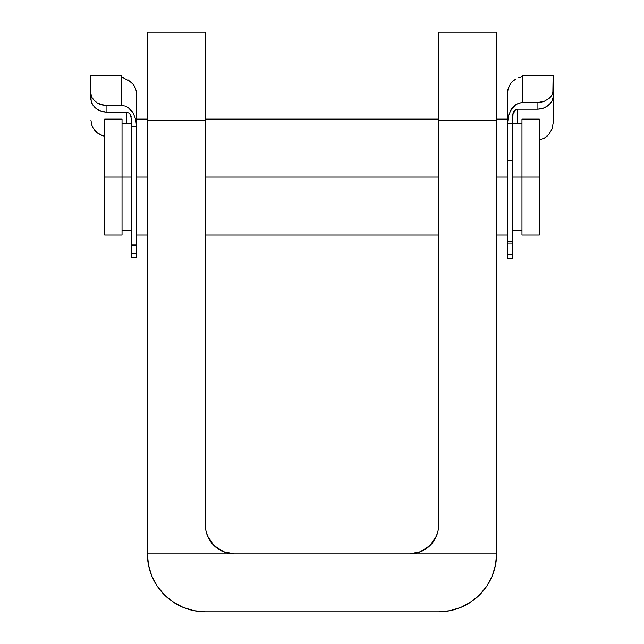 <?xml version="1.0" encoding="UTF-8"?>
<svg xmlns="http://www.w3.org/2000/svg" width="644" height="644" viewBox="0 0 644 644"><rect width="100%" height="100%" fill="white"/><g stroke="black" fill="none" stroke-linecap="round" stroke-linejoin="round"><path stroke-width="0.97" d="M409.665 553.84L415.316 553.285L420.757 551.634L425.764 548.954L430.16 545.355L433.758 540.96L436.439 535.953L438.089 530.511A28.98 28.98 0 0 0 438.644 524.876L438.644 120.106L496.605 120.106L496.605 32.2L438.644 32.2L438.644 120.106L496.605 120.106L496.605 553.84L234.336 553.84L496.605 553.84L496.605 32.2L438.644 32.2L438.644 524.86L438.089 530.511L436.439 535.953L430.16 545.355L420.757 551.634L409.665 553.84A28.98 28.98 0 0 0 438.089 530.519M205.356 524.86L205.356 32.2L147.395 32.2L147.395 553.84L234.336 553.84L223.243 551.634L213.84 545.355L207.561 535.953L205.911 530.511L205.356 524.86A28.98 28.98 0 0 0 205.911 530.511L207.561 535.953L210.242 540.96A28.98 28.98 0 0 0 234.336 553.84L147.395 553.84L147.395 120.106L205.356 120.106L205.356 524.86L205.911 530.511M483.451 590.612L479.643 594.806M164.357 594.806L159.374 589.123M205.911 530.519A28.98 28.98 0 0 0 210.234 540.96L213.84 545.355L218.236 548.954L223.243 551.634L228.684 553.285L234.336 553.84M205.356 611.8A57.96 57.96 0 0 1 147.395 553.84L148.506 565.15L151.807 576.018L157.16 586.04L164.373 594.823L173.156 602.035L183.178 607.389L194.045 610.689L205.356 611.8L438.644 611.8L205.356 611.8M496.605 553.84A57.96 57.96 0 0 1 438.644 611.8L449.955 610.689L460.822 607.389L470.844 602.035L479.627 594.823L486.84 586.04L492.193 576.018L495.494 565.15L496.605 553.84M147.395 120.106L205.356 120.106L205.356 32.2L147.395 32.2L147.395 120.106M438.089 530.511L438.644 524.86M521.962 235.06L521.962 119.14L521.962 177.1L539.35 177.1L539.35 119.14L539.35 177.1L512.544 177.1L521.962 177.1L521.962 235.06L539.35 235.06L539.35 177.1L539.35 235.06M136.528 177.1L147.395 177.1L136.528 177.1M205.356 177.1L438.644 177.1L205.356 177.1M496.605 177.1L507.472 177.1L496.605 177.1M122.038 177.1L131.457 177.1L122.038 177.1L122.038 119.14L122.038 177.1L104.65 177.1L122.038 177.1L122.038 235.06L122.038 177.1M104.65 235.06L104.65 119.14L104.65 235.06L122.038 235.06M515.965 78.987L512.544 81.426L510.386 83.841L507.802 89.693L507.472 92.889L507.472 241.862L512.544 241.862L512.544 160.565L507.472 160.565L507.472 243.054M517.615 109.214L537.901 109.214L517.615 109.214L517.615 123.487L517.615 109.214L515.377 109.923L513.075 113.038L512.544 116.21L512.544 243.054M513.075 113.038L512.544 123.608L507.472 123.608L508.277 116.492L510.95 109.842L515.876 104.618L519.128 103.064L522.687 102.517L541.153 102.211L544.188 101.341L549.042 98.492L550.789 96.753L552.85 93.098L553.115 75.67L522.687 75.67L522.687 102.517L537.901 102.517L537.901 109.214L541.226 108.868L544.277 107.902L549.115 104.787L552.085 100.995L553.115 97.155L553.115 123.294L552.077 128.872L549.082 134.121L546.901 136.391L544.252 138.251L539.35 139.877L544.252 138.251L549.082 134.121L552.077 128.872L553.115 123.294M512.544 258.526L512.544 254.444L507.472 254.444L507.472 258.808L512.544 258.808L512.544 241.862L507.472 241.862L507.472 243.126L512.544 243.126L512.544 254.444L507.472 254.444L507.472 243.126L507.472 258.526M510.877 83.197L508.341 87.753L507.472 92.889L507.472 160.565L512.544 160.565L512.544 123.608L507.472 123.608L508.72 114.857L511.763 108.611L514.862 105.35L518.525 103.273L522.687 102.517L522.687 75.799M553.115 75.67L553.115 97.155L553.115 91.303L552.061 94.942L549.042 98.492L544.188 101.341L537.901 102.517L537.901 109.214L544.277 107.902L546.917 106.493L550.829 102.943L552.085 100.995L553.115 97.155M522.687 76.089L521.809 76.572M522.22 76.419L518.501 77.763M515.474 79.268L512.544 81.426M136.528 257.608L136.528 245.316L136.528 253.47L131.457 253.47L131.457 245.316L131.457 257.624L136.528 257.624L136.528 253.47L131.457 253.47L131.457 257.608M91.915 125.403L90.885 119.993L91.915 125.403L93.171 128.043L91.915 125.403M94.885 130.515L93.171 128.043L97.083 132.753L94.885 130.515M99.723 134.58L97.083 132.753L102.774 135.82L99.723 134.58M104.65 136.182L102.774 135.82L104.65 136.182M126.385 112.137L126.385 123.487L126.385 112.137L106.099 112.137L126.385 112.137L128.945 113.07L130.185 114.455L131.457 119.116L130.257 114.576L131.167 116.757M90.885 75.742L90.885 93.646L91.923 97.486L94.934 101.221L97.139 102.871L102.815 105.133L106.099 105.463L106.099 112.137L99.748 110.784L97.099 109.311L93.187 105.592L91.15 101.494L90.885 93.646L91.923 97.486L93.195 99.401L97.139 102.871L99.788 104.223L106.099 105.463L121.314 105.463L121.314 75.67L90.885 75.67L90.885 99.482L91.923 103.555L94.918 107.548L97.099 109.311L102.799 111.782L106.099 112.137L106.099 105.463L121.314 105.463L124.896 106.019L128.148 107.572L130.885 109.899L133.058 112.781L135.731 119.414L136.528 126.49L131.457 126.49L131.457 244.189L136.528 244.189L136.528 126.49L131.457 126.49L131.457 119.116L131.457 245.316L136.528 245.316L136.528 93.734L136.19 90.522L133.606 84.694L128.027 79.848M131.457 245.211L131.457 244.189L136.528 244.189L136.528 245.211M121.314 75.678L121.314 105.463L124.896 106.019L128.148 107.572L133.058 112.781L135.731 119.414L136.528 126.49L136.319 91.215L134.652 86.352L131.457 82.311L122.191 77.224L124.719 78.238M512.616 115.018L515.361 109.931L513.735 111.662L512.616 115.018M521.962 119.14L539.35 119.14M512.544 123.487L521.962 123.487M136.528 119.14L147.395 119.14M205.356 119.14L438.644 119.14M496.605 119.14L507.472 119.14M122.038 123.487L131.457 123.487M104.65 119.14L122.038 119.14M122.038 230.713L131.457 230.713M136.528 235.06L147.395 235.06M205.356 235.06L438.644 235.06M496.605 235.06L507.472 235.06M512.544 230.713L521.962 230.713"/></g></svg>
